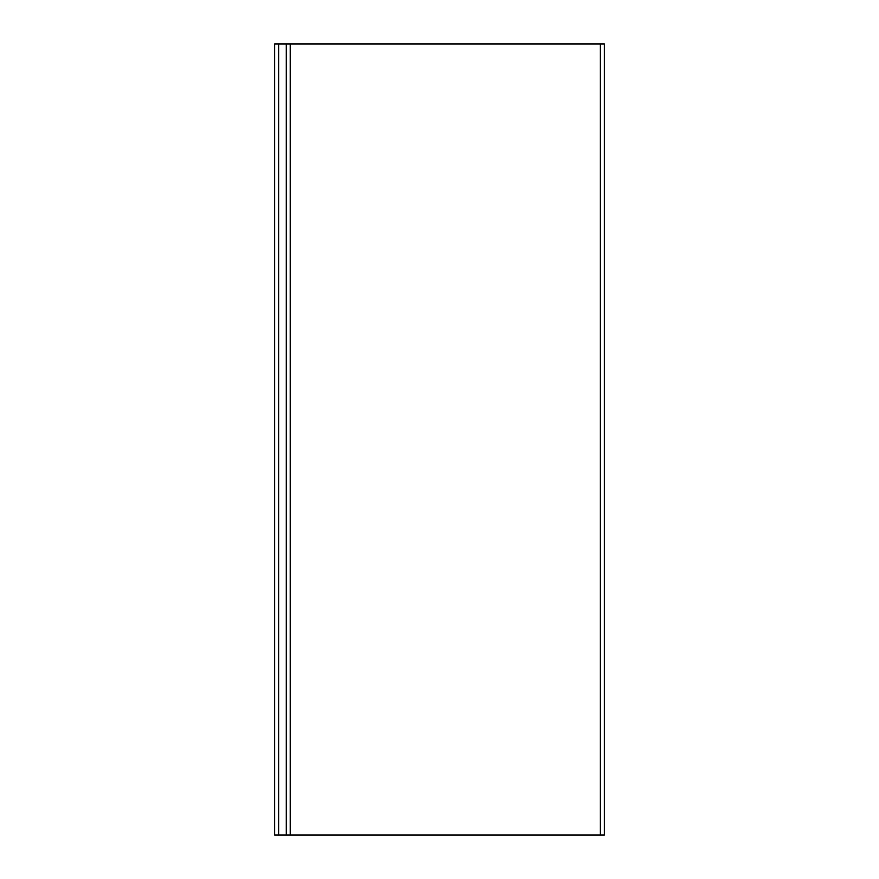 <?xml version="1.0" encoding="UTF-8"?>
<svg xmlns="http://www.w3.org/2000/svg" width="879" height="879" viewBox="0 0 879 879"><rect width="100%" height="100%" fill="white"/><g stroke="black" fill="none" stroke-linecap="round" stroke-linejoin="round"><path stroke-width="1.32" d="M286.29 835.05L290.246 835.05L290.246 43.95L274.688 43.95L274.688 835.05L286.29 835.05L286.29 43.95M600.357 835.05L290.246 835.05L290.246 43.95L600.357 43.95L600.357 835.05L604.312 835.05L604.312 43.95L600.357 43.95M278.643 835.05L278.643 43.95"/></g></svg>
